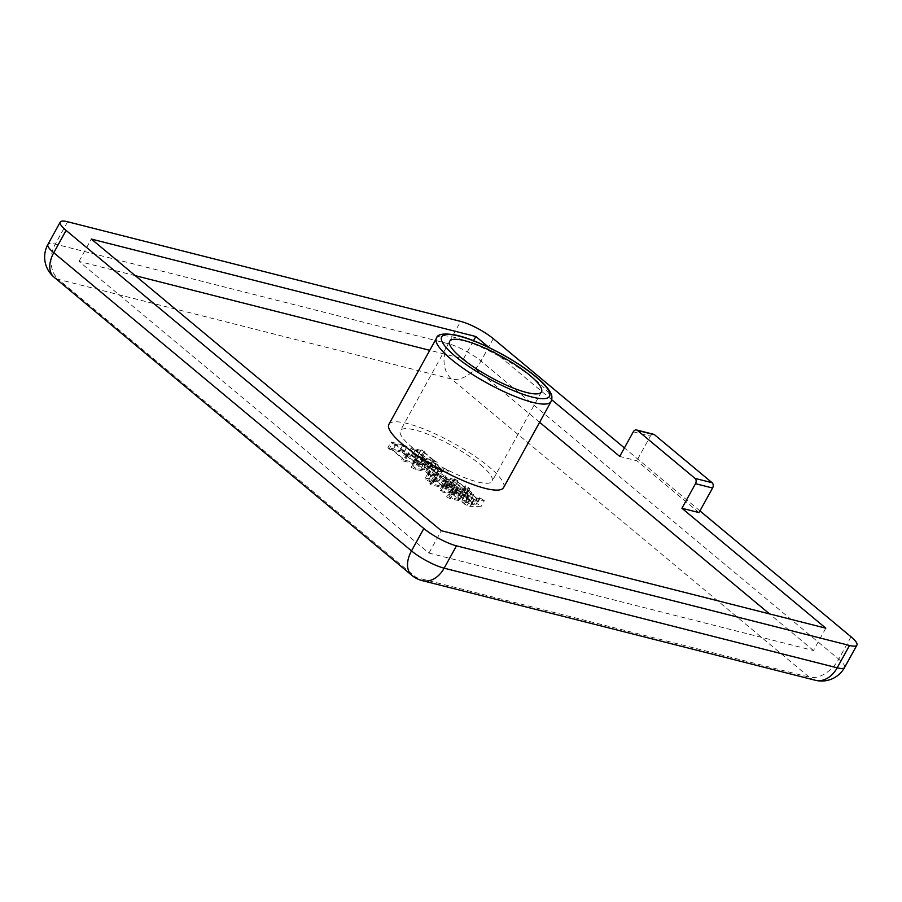 <?xml version="1.0" encoding="UTF-8"?>
<svg xmlns="http://www.w3.org/2000/svg" width="902" height="902" viewBox="0 0 902 902"><rect width="100%" height="100%" fill="white"/><g stroke="black" fill="none" stroke-linecap="round" stroke-linejoin="round"><path stroke-width="0.68" stroke-dasharray="4.51 3.38" d="M480.416 464.62A52.384 11.771 -151.1 0 1 492.097 481.273A52.384 11.771 -151.1 0 1 460.223 475.895A52.384 11.771 -151.1 0 1 412.056 447.291A52.384 11.771 -151.1 0 1 400.375 430.637A52.384 11.771 -151.1 0 1 432.25 436.027A52.384 11.771 -151.1 0 1 480.416 464.62M503.564 487.61A65.485 14.714 28.9 0 0 488.963 466.785A65.485 14.714 28.9 0 0 428.754 431.032A65.485 14.714 28.9 0 0 388.909 424.312M389.089 449.072L391.975 449.794L404.276 460.043L401.694 459.389L402.856 460.888L419.092 465.004L403.487 452.872L404.051 452.376L399.868 450.03L399.913 450.684L387.928 447.572L389.089 449.072L392.178 443.48L395.065 444.212L391.975 449.794M458.949 499.539L449.85 497.239L448.576 494.589L446.58 496.889L450.357 498.806L460.753 501.038L466.909 505.65L461.666 501.275L467.732 502.809L470.63 505.221L469.795 506.372L470.37 506.687L481.24 506.236L476.527 503.282L476.865 504.083L474.283 504.308L470.416 501.084L470.551 500.317L466.052 497.972L473.651 504.308L471.126 505.109L465.601 500.509L465.748 499.663L460.967 497.171L465.939 501.309L459.862 499.776L458.069 498.276L458.216 497.43L453.424 494.939L458.949 499.539L462.038 493.958L452.928 491.646L449.85 497.239M432.362 483.19L429.138 479.887L437.177 481.927L442.848 486.652L429.803 483.258L430.818 484.724L444.641 488.14L450.312 492.864L439.68 490.169L440.559 491.511L454.518 495.051L445.554 488.377L450.109 489.527L454.529 493.214L453.616 492.977L454.642 494.364L468.6 497.904L462.974 493.913L466.751 494.07L462.162 491.308L462.004 493.101L454.822 487.114L454.935 486.426L451.169 484.43L451.519 485.163L441.518 482.547L448.305 488.027L443.761 486.877L438.237 482.277L438.349 481.578L434.584 479.582L434.933 480.315L426.883 478.274L425.259 478.184L425.879 479.458L432.362 483.19L435.44 477.598L436.049 477.756L432.96 483.337M436.049 477.756L431.765 474.272L428.675 479.864L432.227 474.305L440.266 476.335L437.177 481.927M440.266 476.335L445.926 481.059L432.892 477.677L433.896 479.131L447.73 482.559L453.39 487.283L442.769 484.588L443.637 485.93L457.607 489.47L448.632 482.784L453.187 483.946L457.607 487.621L456.705 487.396L457.72 488.783L471.69 492.312L466.052 488.32L469.829 488.478L465.252 485.716L465.443 487.091L462.004 493.101L465.082 487.52L457.9 481.533L454.822 487.114M409.158 454.879L411.278 455.409L420.817 463.357L419.148 462.929L420.456 464.474L434.121 467.935L421.572 458.182L422.125 457.765L417.953 455.341L417.998 455.995L408.144 453.413L409.158 454.879L412.237 449.286L414.368 449.827L411.278 455.409M423.139 469.874L414.649 467.721L412.124 464.034L411.222 467.337L415.315 469.333L425.079 471.487L431.517 476.324L425.992 471.723L432.058 473.257L434.967 475.681L434.121 476.82L434.843 477.248L445.464 476.414L440.74 473.539L441.067 474.339L438.473 474.644L434.336 471.194L434.505 470.19L429.42 467.619L437.842 474.644L435.463 475.557L428.822 470.032L428.991 469.119L424.053 466.582L430.13 471.645L424.053 470.111L421.426 467.924L421.595 466.999L416.792 464.575L423.139 469.874L426.229 464.293L417.727 462.14L414.649 467.721M417.727 462.14L415.213 458.453L414.311 461.745L415.1 461.339L411.222 467.337L414.311 461.745L418.393 463.752L415.315 469.333M699.952 510.904L624.398 447.933M551.753 399.778L489.042 347.518M699.016 512.595L636.801 460.742L619.708 456.412M135.266 275.662L79.004 261.4L428.98 553.061L813.469 650.522L825.804 628.175M428.98 553.061L441.315 530.714M79.004 261.4L91.339 239.053M539.621 422.294L463.493 358.861L429.758 350.303M463.493 358.861L473.505 340.719M813.469 650.522L769.553 613.912M633.283 431.832L650.365 436.162L636.801 460.742M650.365 436.162A3.924 2.909 104.2 0 1 653.668 434.302M445.926 481.059L442.848 486.652M432.892 477.677L429.803 483.258M433.896 479.131L430.818 484.724M447.73 482.559L444.641 488.14M453.39 487.283L450.312 492.864M442.769 484.588L439.68 490.169M443.637 485.93L440.559 491.511M457.607 489.47L454.518 495.051M454.439 487.621L451.361 493.214M448.632 482.784L445.554 488.377M453.187 483.946L450.109 489.527M457.607 487.621L454.529 493.214M456.705 487.396L453.616 492.977M457.72 488.783L454.642 494.364M471.69 492.312L468.6 497.904M468.397 490.282L465.319 495.863M466.052 488.32L462.974 493.913M469.829 488.478L466.751 494.07M465.252 485.716L462.162 491.308M457.9 481.533L454.935 486.426M458.024 480.845L454.258 478.849L451.169 484.43M454.258 478.849L454.597 479.571L451.519 485.163M454.597 479.571L444.596 476.955L441.518 482.547M444.596 476.955L445.622 478.342L442.532 483.923M445.622 478.342L446.84 478.646L443.75 484.227M446.84 478.646L451.395 482.446L448.305 488.027M451.395 482.446L446.84 481.296L443.761 486.877M446.84 481.296L441.315 476.684L438.237 482.277M441.315 476.684L438.349 481.578M441.439 475.997L437.673 474.001L434.584 479.582M437.673 474.001L438.011 474.723L434.933 480.315M438.011 474.723L429.972 472.693L426.883 478.274M429.972 472.693L428.349 472.603L428.969 473.877L425.879 479.458M428.969 473.877L435.44 477.598M451.992 479.954L462.771 488.94L458.52 487.858L447.742 478.872L451.992 479.954L448.914 485.535L459.693 494.522L455.442 493.439L444.663 484.464L448.914 485.535M456.852 481.183L467.631 490.169L463.684 489.166L452.905 480.18L456.852 481.183L453.774 486.776L464.541 495.75L460.595 494.747L449.827 485.772L453.774 486.776M467.631 490.169L464.541 495.75M452.905 480.18L449.827 485.772M463.684 489.166L460.595 494.747M462.771 488.94L459.693 494.522M447.742 478.872L444.663 484.464M458.52 487.858L455.442 493.439M452.928 491.646L452.387 489.346L449.309 494.939M452.387 489.346L451.654 488.997L448.576 494.589M451.654 488.997L446.58 496.889M449.658 491.297L453.447 493.225L450.357 498.806M453.447 493.225L455.33 493.304L452.252 498.885M455.33 493.304L463.831 495.457L460.753 501.038M463.831 495.457L464.53 496.032L461.441 501.613M464.53 496.032L467.383 498.682L464.305 504.263M467.383 498.682L469.998 500.058L466.909 505.65M469.998 500.058L464.744 495.683L461.666 501.275M464.744 495.683L470.81 497.227L467.732 502.809M470.81 497.227L473.719 499.64L470.63 505.221M473.719 499.64L469.795 506.372M472.873 500.79L473.46 501.095L470.37 506.687M473.46 501.095L484.329 500.644L481.24 506.236M484.329 500.644L479.616 497.69L476.527 503.282M479.616 497.69L479.943 498.49L476.865 504.083M479.943 498.49L477.372 498.727L474.283 504.308M477.372 498.727L473.505 495.502L470.416 501.084M473.505 495.502L470.551 500.317M473.64 494.736L469.141 492.391L466.052 497.972M469.141 492.391L476.73 498.727L473.651 504.308M476.73 498.727L474.215 499.528L471.126 505.109M474.215 499.528L468.69 494.916L465.601 500.509M468.69 494.916L465.748 499.663M468.837 494.082L464.045 491.579L460.967 497.171M464.045 491.579L469.017 495.728L465.939 501.309M469.017 495.728L462.952 494.183L459.862 499.776M462.952 494.183L461.147 492.695L458.069 498.276M461.147 492.695L458.216 497.43M461.305 491.849L456.513 489.346L453.424 494.939M456.513 489.346L462.038 493.958M414.368 449.827L423.895 457.765L420.817 463.357M423.895 457.765L422.226 457.348L419.148 462.929M422.226 457.348L423.545 458.881L420.456 464.474M423.545 458.881L437.199 462.343L434.121 467.935M437.199 462.343L433.918 460.313L430.829 465.894M433.918 460.313L424.662 452.601L421.572 458.182M424.662 452.601L422.125 457.765M425.214 452.173L421.042 449.76L417.953 455.341M421.042 449.76L417.998 455.995M421.087 450.402L411.233 447.832L408.144 453.413M411.233 447.832L412.237 449.286M415.281 450.053L423.478 452.139L433.005 460.076L424.808 458.002L415.281 450.053L412.191 455.645L420.388 457.72L429.916 465.669L421.73 463.583L412.191 455.645M423.478 452.139L420.388 457.72M433.005 460.076L429.916 465.669M424.808 458.002L421.73 463.583M395.065 444.212L407.354 454.461L404.276 460.043M407.354 454.461L404.772 453.807L401.694 459.389M404.772 453.807L405.934 455.296L402.856 460.888M405.934 455.296L422.181 459.422L419.092 465.004M422.181 459.422L418.584 457.303L415.506 462.895M418.584 457.303L406.565 447.291L403.487 452.872M406.565 447.291L404.051 452.376M407.129 446.794L402.946 444.449L399.868 450.03M402.946 444.449L399.913 450.684M402.991 445.103L391.017 441.98L387.928 447.572M391.017 441.98L392.178 443.48M405.381 446.828L417.682 457.077L408.268 454.687L395.967 444.438L405.381 446.828L402.292 452.409L414.593 462.658L405.178 460.279L392.889 450.03L402.292 452.409M417.682 457.077L414.593 462.658M395.967 444.438L392.889 450.03M408.268 454.687L405.178 460.279M415.946 458.802L412.857 464.383M415.213 458.453L412.124 464.034M418.393 463.752L419.971 463.82L416.882 469.412M419.971 463.82L428.168 465.906L425.079 471.487M428.168 465.906L429.127 466.706L426.048 472.298M429.127 466.706L431.99 469.356L428.912 474.937M431.99 469.356L434.595 470.743L431.517 476.324M434.595 470.743L429.07 466.131L425.992 471.723M429.07 466.131L435.147 467.676L432.058 473.257M435.147 467.676L438.045 470.089L434.967 475.681M438.045 470.089L434.121 476.82M437.211 471.239L437.921 471.656L434.843 477.248M437.921 471.656L448.542 470.821L445.464 476.414M448.542 470.821L443.818 467.946L440.74 473.539M443.818 467.946L444.156 468.758L441.067 474.339M444.156 468.758L441.563 469.063L438.473 474.644M441.563 469.063L437.414 465.601L434.336 471.194M437.414 465.601L434.505 470.19M437.594 464.609L432.498 462.038L429.42 467.619M432.498 462.038L440.931 469.051L437.842 474.644M440.931 469.051L438.541 469.976L435.463 475.557M438.541 469.976L431.911 464.451L428.822 470.032M431.911 464.451L428.991 469.119M432.069 463.527L427.131 460.99L424.053 466.582M427.131 460.99L433.208 466.063L430.13 471.645M433.208 466.063L427.142 464.519L424.053 470.111M427.142 464.519L424.515 462.331L421.426 467.924M424.515 462.331L421.595 466.999M424.673 461.418L419.87 458.994L416.792 464.575M419.87 458.994L426.229 464.293M436.399 338.284A65.485 14.714 -151.1 0 1 476.245 345.004A65.485 14.714 -151.1 0 1 536.453 380.757A65.485 14.714 -151.1 0 1 551.054 401.57M815.194 680.232A26.192 19.37 -75.8 0 1 809.297 677.188L416.262 577.562L58.506 279.417L451.541 379.043L809.297 677.188A26.192 16.619 129.8 0 0 838.725 659.17L480.969 361.025A26.192 5.886 28.9 0 0 448.328 343.73L55.293 244.115A26.192 5.886 28.9 0 0 47.907 244.419M844.565 667.503A26.192 5.886 28.9 0 0 838.725 659.17L851.06 636.823M493.304 338.678L480.969 361.025A26.192 16.619 129.8 0 1 451.541 379.043A26.192 19.37 -75.8 0 1 448.328 343.73L460.663 321.394M67.627 221.768L55.293 244.115A26.192 19.37 -75.8 0 0 58.506 279.417A26.192 16.619 129.8 0 1 54.075 277.196M411.831 575.341A26.192 16.619 129.8 0 0 416.262 577.562A26.192 19.37 -75.8 0 0 422.159 580.606M541.448 391.896L492.097 481.273M449.715 341.26L400.375 430.637M425.259 478.184L428.349 472.603"/><path stroke-width="1.35" d="M461.407 357.914A52.384 11.771 28.9 0 0 509.574 386.518A52.384 11.771 28.9 0 0 541.448 391.896A52.384 11.771 28.9 0 0 529.756 375.243A52.384 11.771 28.9 0 0 481.589 346.639A52.384 11.771 28.9 0 0 449.715 341.26A52.384 11.771 28.9 0 0 461.407 357.914M436.399 338.284L388.909 424.312A65.485 14.714 28.9 0 0 403.521 445.126A65.485 14.714 28.9 0 0 463.729 480.879A65.485 14.714 28.9 0 0 503.564 487.61L551.054 401.57A65.485 14.714 -151.1 0 1 511.22 394.85A65.485 14.714 -151.1 0 1 451.011 359.097A65.485 14.714 -151.1 0 1 436.399 338.284C437.312 334.056 443.705 332.985 455.589 335.048C476.865 339.377 516.091 359.842 536.408 377.092C543.602 383.046 548.348 388.334 550.66 392.934C552.171 395.279 552.306 398.154 551.054 401.57M624.398 447.933L493.304 338.678A26.192 5.886 28.9 0 0 460.663 321.394L67.627 221.768A26.192 5.886 28.9 0 0 60.242 222.072A26.192 5.886 28.9 0 0 66.094 230.405L423.839 528.538A26.192 5.886 28.9 0 0 456.491 545.834L849.526 645.46A26.192 5.886 28.9 0 0 856.9 645.156A26.192 5.886 28.9 0 0 851.06 636.823L699.952 510.904M681.923 508.266L699.016 512.595L712.58 488.016L695.498 483.686L681.923 508.266L825.804 628.175L441.315 530.714L91.339 239.053L475.828 336.514L489.042 347.518M636.575 429.972L653.668 434.302A3.924 2.909 104.2 0 1 654.548 434.764L637.466 430.423A3.924 2.909 -75.8 0 0 636.575 429.972A3.924 2.909 -75.8 0 0 633.283 431.832L619.708 456.412L551.753 399.778M429.758 350.303L135.266 275.662M473.505 340.719L475.828 336.514M637.466 430.423L695.014 478.387L712.106 482.717L654.548 434.764M769.553 613.912L539.621 422.294M695.498 483.686A3.924 2.909 -75.8 0 0 695.014 478.387M712.106 482.717A3.924 2.909 104.2 0 1 712.58 488.016M535.743 376.754A61.55 13.834 28.9 0 0 459.028 336.108A61.55 13.834 28.9 0 0 455.42 356.403A61.55 13.834 28.9 0 0 532.135 397.038A61.55 13.834 28.9 0 0 535.743 376.754M849.526 645.46L837.191 667.807A26.192 5.886 28.9 0 0 844.565 667.503L856.9 645.156M60.242 222.072L47.907 244.419A26.192 5.886 28.9 0 0 53.759 252.74L411.504 550.885A26.192 5.886 28.9 0 0 444.156 568.181L837.191 667.807A26.192 19.37 -75.8 0 1 815.194 680.232A26.192 26.192 0 0 0 844.565 667.503M66.094 230.405L53.759 252.74A26.192 16.619 129.8 0 0 54.075 277.196L411.831 575.341A26.192 26.192 0 0 0 422.159 580.606A26.192 19.37 -75.8 0 0 444.156 568.181L456.491 545.834M423.839 528.538L411.504 550.885A26.192 16.619 129.8 0 0 411.831 575.341M47.907 244.419A26.192 26.192 0 0 0 54.075 277.196M422.159 580.606L815.194 680.232"/></g></svg>
